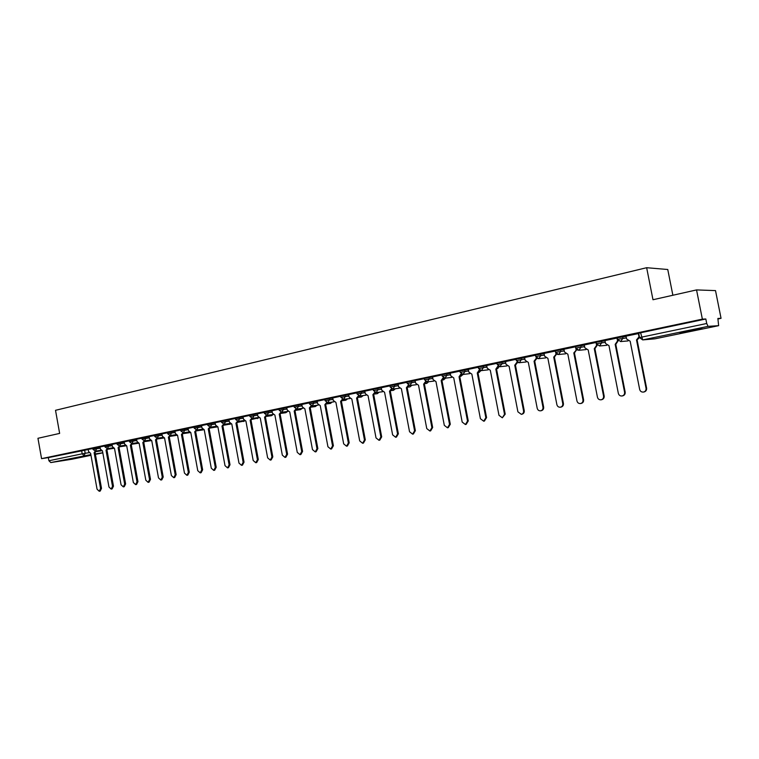 <?xml version="1.0" encoding="UTF-8"?>
<svg xmlns="http://www.w3.org/2000/svg" width="759" height="759" viewBox="0 0 759 759"><rect width="100%" height="100%" fill="white"/><g stroke="black" fill="none" stroke-linecap="round" stroke-linejoin="round"><path stroke-width="1.14" d="M100.074 447.023L92.807 448.284M112.076 444.499L104.761 445.761M124.258 441.937L116.914 443.199M136.639 439.328L129.248 440.599M149.21 436.681L141.781 437.962L141.99 439.119L149.419 437.867M161.98 433.987L154.513 435.277M174.959 431.264L167.445 432.526L167.673 433.731L175.177 432.459M188.147 428.484L180.604 429.784M201.552 425.657L193.962 426.966M215.177 422.791L207.539 424.072L207.767 425.306L215.404 424.025M229.028 419.879L221.353 421.188M243.117 416.909L235.394 418.237M257.434 413.902L249.673 415.23M272.007 410.837L264.189 412.165M286.817 407.716L278.961 409.054M301.892 404.547L293.989 405.885M317.224 401.312L309.274 402.631L309.511 403.94L317.471 402.621M332.831 398.029L324.833 399.386M348.723 394.689L340.668 396.056M364.889 391.283L356.787 392.659M381.35 387.821L373.2 389.196M398.114 384.301L389.917 385.676M415.192 380.705L406.938 382.09M432.583 377.052L424.272 378.437M450.305 373.324L441.937 374.718M468.36 369.529L459.926 370.923M486.756 365.658L478.274 367.062M505.513 361.711L496.965 363.125M524.64 357.698L516.035 359.111M544.137 353.599L535.465 355.013M564.032 349.415L555.294 350.838M584.316 345.155L575.512 346.578M605.018 340.81L596.147 342.233M626.147 336.379L617.2 337.793M693.963 330.431L701.942 328.609L687.853 330.886L679.988 332.698L693.963 330.431M78.348 457.677L64.619 459.982L78.348 457.677M717.986 318.951L721.05 318.306L717.881 318.448L718.631 325.668L708.071 326.361L642.873 339.871L654.97 338.808L718.602 325.668M672.872 295.251L667.759 269.502L646.649 267.709L652.987 299.739L696.544 289.919L702.369 319.141L41.565 458.645L37.95 438.294L59.638 433.408L55.521 410.306L646.649 267.709M696.544 289.919L715.509 290.602L721.05 318.306M71.83 459.252L90.976 455.296L71.83 459.252L50.796 462.563L48.918 460.76L48.358 457.611L88.262 449.508M48.358 457.611L41.565 458.645M638.699 333.267L639.543 337.565L706.724 323.495L708.071 326.361M706.724 323.495L705.823 318.989L702.369 319.141M638.746 333.514L625.985 336.152L626.678 339.055L630.169 341.227L639.666 389.433C640.245 391.359 641.516 392.232 643.49 392.071C645.387 391.53 646.232 390.259 646.042 388.266L636.507 339.918L639.334 336.465M617.001 338.04L604.98 340.592M596.194 342.442L584.278 344.956M575.559 346.778L563.871 349.235L564.544 352.053L567.846 354.187L576.963 400.97C577.514 402.83 578.719 403.684 580.569 403.541C582.352 403.02 583.149 401.796 582.959 399.86L573.804 352.944L576.66 349.586M555.332 351.037L543.985 353.428L544.649 356.218L547.884 358.333L556.888 404.661C557.429 406.501 558.605 407.355 560.427 407.213C562.172 406.701 562.95 405.486 562.761 403.579L553.728 357.119L556.413 353.808M535.503 355.212L524.602 357.527M516.073 359.311L505.485 361.55M497.012 363.324L486.614 365.515L487.25 368.229L490.314 370.297L498.976 415.306L502.325 417.801L504.517 414.281L495.826 369.149L498.018 365.99M478.312 367.261L468.331 369.377M459.973 371.132L450.153 373.2L450.789 375.857L453.74 377.897L462.184 422.07L465.419 424.528L467.525 421.084L459.053 376.796L461.064 373.845M441.975 374.918L432.554 376.919M424.309 378.646L415.05 380.591L415.666 383.21L418.522 385.221L426.757 428.579L429.888 431.008L431.899 427.63L423.636 384.158L425.59 381.464M406.976 382.299L398.096 384.177M389.955 385.885L381.217 387.726L381.815 390.287L384.576 392.27L392.621 434.86L395.638 437.25L397.574 433.949L389.5 391.246L391.397 388.769M373.238 389.405L364.756 391.189L365.354 393.731L368.058 395.705L376.018 437.905L378.978 440.286L380.876 437.013L372.897 394.699L374.756 392.318M356.825 392.858L348.58 394.595L349.178 397.118L351.844 399.073L359.7 440.913L362.622 443.265L364.481 440.03L356.597 398.086L358.419 395.79M340.706 396.255L332.698 397.944L333.286 400.439L335.905 402.384L343.675 443.854L346.55 446.197L348.372 442.99L340.582 401.416L342.366 399.196M324.871 399.595L317.091 401.236L317.67 403.712L320.251 405.638L327.935 446.747L330.753 449.072L332.546 445.903L324.843 404.689L326.588 402.536M309.311 402.868L301.759 404.462L302.338 406.919L304.871 408.835L312.471 449.594L315.241 451.899L316.996 448.759L309.378 407.906L311.095 405.818M294.027 406.093L286.684 407.64L287.253 410.069L289.758 411.976L297.262 452.383L299.995 454.679L301.721 451.567L294.188 411.055L295.868 409.035M278.999 409.262L271.988 410.742M264.227 412.374L257.424 413.816M249.711 415.429L242.984 416.843L243.544 419.215L245.916 421.093L253.183 460.495L255.792 462.734L257.424 459.707L250.128 420.211L251.713 418.351M235.432 418.437L228.905 419.812L229.455 422.165L231.799 424.025L238.981 463.104L241.552 465.333L243.146 462.335L235.935 423.161L237.491 421.349M221.391 421.397L215.053 422.735L215.594 425.068L217.899 426.909L225.015 465.665L227.539 467.886L229.114 464.916L221.979 426.065L223.497 424.29M207.587 424.3L201.543 425.59M194 427.165L188.023 428.427L188.555 430.723L190.794 432.545L197.757 470.684L200.205 472.866L201.723 469.954L194.74 431.729L196.202 430.03M180.642 429.983L174.95 431.188M167.492 432.753L161.857 433.939L162.379 436.197L164.551 438L171.373 475.532L173.754 477.686L175.215 474.821L168.375 437.203L169.779 435.571M154.551 435.476L149.087 436.634L149.608 438.873L151.743 440.666L158.498 477.895L160.842 480.039L162.274 477.202L155.5 439.878L156.885 438.275M141.819 438.161L136.506 439.281L137.028 441.501L139.134 443.284L145.823 480.229L148.128 482.354L149.542 479.546L142.834 442.516L144.191 440.932M129.286 440.799L124.134 441.89L124.647 444.091L126.725 445.865L133.347 482.525L135.614 484.631L137.009 481.851L130.368 445.106L131.705 443.55M116.952 443.398L111.953 444.451L112.455 446.643L114.505 448.398L121.06 484.783L123.3 486.88L124.666 484.119L118.091 447.658L119.4 446.121M104.799 445.96L99.951 446.985L100.454 449.157L102.474 450.903L108.964 487.003L111.175 489.09L112.512 486.348L106.004 450.172L107.294 448.654M92.845 448.484L88.139 449.47L88.642 451.624L90.625 453.36L97.057 489.194L99.23 491.263L100.549 488.549L94.107 452.639L95.368 451.15M705.823 318.989L638.689 333.192M639.486 337.632L637.086 339.861L646.602 388.153C646.791 390.135 645.947 391.407 644.059 391.957L643.651 392.042M638.347 333.543L638.926 336.493M636.507 339.918L637.086 339.861M604.97 340.573L605.54 343.476L608.974 345.639L618.338 393.361C618.908 395.259 620.16 396.132 622.086 395.98C623.945 395.439 624.771 394.177 624.581 392.213L615.179 344.349L617.551 340.971L618.139 340.914L615.777 344.292L625.169 392.09C625.359 394.063 624.534 395.316 622.684 395.856L622.238 395.942M616.972 338.049L617.551 340.971M615.179 344.349L615.777 344.292M584.278 344.937L584.838 347.812L588.197 349.956L597.437 397.204C597.997 399.082 599.231 399.946 601.119 399.794C602.94 399.262 603.747 398.029 603.557 396.075L594.278 348.694L596.602 345.354L597.219 345.298L594.904 348.628L604.164 395.951C604.354 397.896 603.547 399.139 601.735 399.67L601.261 399.765M596.033 342.461L596.602 345.354M594.278 348.694L594.904 348.628M576.717 349.643L574.44 352.878L583.586 399.737C583.775 401.663 582.978 402.887 581.204 403.409L580.701 403.513M575.512 346.787L575.758 348.03M575.768 348.077L576.072 349.643M573.804 352.944L574.44 352.878M556.641 353.998L554.393 357.053L563.415 403.446C563.595 405.353 562.817 406.568 561.081 407.08L560.55 407.194M555.759 352.888L555.949 353.855M553.728 357.119L554.393 357.053M524.602 357.508L525.143 360.297L528.321 362.394L537.201 408.276C537.742 410.107 538.899 410.951 540.683 410.809C542.391 410.306 543.15 409.11 542.97 407.213L534.051 361.208L536.566 357.944M536.945 358.248L534.725 361.132L543.634 407.08C543.824 408.968 543.055 410.173 541.347 410.676L540.797 410.79M536.11 357.385L536.224 357.982M534.051 361.208L534.725 361.132M505.485 361.54L506.016 364.301L509.137 366.388L517.904 411.824L521.319 414.338C522.998 413.845 523.738 412.659 523.558 410.78L514.754 365.221L517.097 362.005M517.629 362.404L515.446 365.136L524.241 410.647C524.431 412.517 523.682 413.702 522.002 414.205L521.424 414.319M514.754 365.221L515.446 365.136M498.672 366.455L496.538 369.073L505.219 414.148L502.325 417.801M495.826 369.149L496.538 369.073M468.322 369.367L468.844 372.081L471.851 374.13L480.409 418.721L483.701 421.198L485.845 417.716L477.259 373.011L479.299 369.889M480.086 370.42L477.99 372.925L486.566 417.573L484.422 421.055L483.701 421.198M477.259 373.011L477.99 372.925M461.842 374.301L459.793 376.701L468.256 420.941L466.159 424.376L465.419 424.528M459.053 376.796L459.793 376.701M432.554 376.9L433.066 379.566L435.97 381.597L444.309 425.353L447.487 427.801L449.546 424.395L441.178 380.506L443.171 377.697M443.939 378.105L441.937 380.42L450.296 424.243L448.237 427.649L447.487 427.801M441.178 380.506L441.937 380.42M426.359 381.834L424.404 384.054L432.668 427.488L430.647 430.846L429.888 431.008M423.636 384.158L424.404 384.054M398.096 384.168L398.589 386.777L401.397 388.779L409.537 431.748L412.602 434.157L414.585 430.818L406.407 387.735L408.342 385.155M409.11 385.477L407.203 387.631L415.363 430.666L413.38 433.996L412.602 434.157M406.407 387.735L407.203 387.631M392.175 389.054L390.306 391.141L398.371 433.787L396.435 437.089L395.638 437.25M389.5 391.246L390.306 391.141M375.544 392.564L373.713 394.595L381.682 436.861L379.785 440.125L378.978 440.286M372.897 394.699L373.713 394.595M359.216 396.008L357.423 397.982L365.297 439.869L363.438 443.104L362.622 443.265M356.597 398.086L357.423 397.982M343.172 399.386L341.417 401.302L349.197 442.829L347.375 446.026L346.55 446.197M340.582 401.416L341.417 401.302M327.414 402.697L325.687 404.575L333.391 445.732L331.598 448.901L330.753 449.072M324.843 404.689L325.687 404.575M311.921 405.942L310.241 407.782L317.85 448.597L316.095 451.728L315.241 451.899M309.378 407.906L310.241 407.782M296.703 409.129L295.052 410.942L302.575 451.396L300.858 454.508L299.995 454.679M294.188 411.055L295.052 410.942M271.988 410.733L272.434 413.171L274.891 415.069L282.32 455.134L285.004 457.411L286.703 454.328L279.246 414.167L280.896 412.194M281.75 412.26L280.128 414.044L287.566 454.157L285.877 457.241L285.004 457.411M279.246 414.167L280.128 414.044M257.415 413.807L257.87 416.226L260.28 418.105L267.633 457.838L270.27 460.096L271.94 457.041L264.568 417.213L266.181 415.296M273.069 414.49L267.035 415.334L265.451 417.089L272.813 456.871L271.153 459.916L270.27 460.096M264.568 417.213L265.451 417.089M252.586 418.361L251.02 420.088L258.307 459.537L256.675 462.563L255.792 462.734M250.128 420.211L251.02 420.088M238.373 421.33L236.836 423.038L244.037 462.165L242.444 465.153L241.552 465.333M235.935 423.161L236.836 423.038M224.389 424.253L222.88 425.932L230.015 464.745L228.44 467.705L227.539 467.886M221.979 426.065L222.88 425.932M201.543 425.581L201.97 427.915L204.237 429.755L211.277 468.199L213.763 470.39L215.309 467.459L208.241 428.92L209.74 427.184M210.641 427.127L209.161 428.788L216.211 467.278L214.674 470.219L213.763 470.39M208.241 428.92L209.161 428.788M197.112 429.955L195.661 431.586L202.644 469.774L201.126 472.686L200.205 472.866M194.74 431.729L195.661 431.586M174.95 431.178L175.367 433.484L177.568 435.296L184.465 473.123L186.875 475.295L188.365 472.411L181.448 434.49L182.881 432.82M183.811 432.734L182.378 434.347L189.285 472.231L187.796 475.115L186.875 475.295M181.448 434.49L182.378 434.347M170.709 435.467L169.304 437.07L176.145 474.641L174.684 477.506L173.754 477.686M168.375 437.203L169.304 437.07M157.825 438.161L156.439 439.736L163.213 477.022L161.771 479.859L160.842 480.039M155.5 439.878L156.439 439.736M145.14 440.808L143.783 442.374L150.481 479.365L149.068 482.174L148.128 482.354M142.834 442.516L143.783 442.374M132.654 443.417L131.316 444.964L137.948 481.671L136.563 484.451L135.614 484.631M130.368 445.106L131.316 444.964M120.358 445.988L119.049 447.506L125.615 483.938L124.258 486.69L123.3 486.88M118.091 447.658L119.049 447.506M108.262 448.512L106.972 450.021L113.47 486.168L112.133 488.9L111.175 489.09M106.004 450.172L106.972 450.021M96.336 450.998L95.074 452.497L101.507 488.369L100.197 491.082L99.23 491.263M94.107 452.639L95.074 452.497M92.797 448.256L93.006 449.413L100.283 448.171M96.431 447.573L96.63 448.721L95.435 451.14L100.947 450.296M104.761 445.742L104.97 446.899L112.285 445.656M108.423 445.04L108.632 446.197L107.408 448.645L112.958 447.801M116.905 443.18L117.123 444.347L124.467 443.095M120.605 442.469L120.814 443.645L119.571 446.102L125.159 445.258M129.466 441.776L136.848 440.505M132.977 439.869L133.186 441.045L131.924 443.531L137.55 442.677M145.548 437.212L145.766 438.398L144.476 440.913L150.14 440.059M154.732 436.472L162.198 435.182M158.318 434.527L158.536 435.723L157.217 438.247L162.919 437.402M171.297 431.786L171.515 432.991L170.177 435.543L175.917 434.698M180.822 430.998L188.374 429.689M184.484 429.006L184.703 430.22L183.336 432.801L189.124 431.947M194.19 428.19L201.78 426.881M197.881 426.178L198.108 427.412L196.714 430.011L202.539 429.158M211.505 423.313L211.733 424.547L210.319 427.175L216.182 426.321M221.581 422.44L229.256 421.122M225.357 420.391L225.584 421.634L224.142 424.29L230.053 423.437M235.622 419.49L243.345 418.162M239.446 417.422L239.673 418.674L238.203 421.359L244.151 420.505M249.91 416.492L257.671 415.164M253.762 414.405L253.999 415.666L252.5 418.37L258.487 417.516M264.189 412.128L264.426 413.408L272.234 412.109M268.335 411.331L268.572 412.611L267.121 415.325L264.426 413.408M279.198 410.344L287.054 408.997M283.154 408.209L283.392 409.499L281.826 412.251L287.908 411.406M294.226 407.185L302.129 405.837M298.23 405.031L298.467 406.331L296.873 409.11L303.002 408.266M313.562 401.796L313.809 403.105L312.186 405.923L318.363 405.078M325.08 400.705L333.078 399.348M329.178 398.503L329.425 399.832L327.765 402.668L333.988 401.824M340.924 397.384L348.969 396.018M345.06 395.154L345.317 396.492L343.628 399.357L349.899 398.522M357.043 393.997L365.145 392.631M361.237 391.748L361.493 393.096L359.766 395.989L366.094 395.154M373.456 390.553L381.606 389.177M377.707 388.276L377.963 389.633L376.198 392.564L382.583 391.739M390.173 387.043L398.371 385.657M394.481 384.737L394.737 386.113L392.934 389.073L399.376 388.247M407.194 383.475L415.448 382.081M411.558 381.141L411.824 382.527L409.983 385.515L416.473 384.699M424.537 379.832L432.848 378.437M428.958 377.47L429.224 378.864L427.345 381.891L433.901 381.084M442.203 376.122L450.571 374.718M446.69 373.741L446.956 375.145L445.04 378.2L451.652 377.403M460.201 372.346L468.626 370.942M464.755 369.927L465.02 371.35L463.066 374.443L469.745 373.646M478.549 368.494L487.031 367.081M483.16 366.047L483.436 367.479L481.434 370.61L488.179 369.832M497.249 364.567L505.788 363.153M501.936 362.09L502.211 363.542L499.659 366.72M516.31 360.563L524.915 359.149M521.072 358.058L521.357 359.519L519.393 362.698L518.615 362.726M535.75 356.483L544.421 355.06M540.588 353.941L540.873 355.421L538.871 358.627L537.884 358.637M555.579 352.328L564.316 350.905M560.493 349.747L560.778 351.237L558.728 354.491L557.419 354.406M575.806 348.077L584.61 346.654M580.796 345.468L581.09 346.977L578.994 350.26L577.115 349.927M596.451 343.742L605.321 342.318M601.517 341.104L601.811 342.622L599.506 345.971L606.773 345.307M617.503 339.33L626.45 337.897M622.665 336.645L622.968 338.182L620.606 341.569L627.978 340.933M84.619 450.059L85.188 453.275L89.069 452.687M96.165 451.596L101.497 450.78M102.807 452.743L95.321 453.91M90.852 454.613L50.796 462.563M95.406 454.375L102.826 452.848L95.406 454.385M639.562 337.632L642.702 339.899L654.495 338.865M309.52 403.978L312.186 405.923M167.673 433.759L170.177 435.543M497.838 368.447L498.919 366.559M478.995 372.546L480.798 370.62M460.941 376.265L463.028 374.443M443.579 379.879L445.599 378.134M426.52 383.428L428.484 381.749M409.775 386.91L411.672 385.306M393.314 390.335L395.164 388.788M377.147 393.693L378.94 392.204M361.265 396.995L363.001 395.562M345.649 400.249L347.337 398.864M330.298 403.437L331.939 402.109M315.213 406.577L316.807 405.287M300.374 409.661L301.921 408.418M285.792 412.697L287.291 411.492M271.437 415.676L272.898 414.509M257.329 418.617L258.648 417.687M243.44 421.501L244.559 420.865M229.778 424.338L230.679 423.92M216.334 427.137L217.008 426.89M203.108 429.888L196.799 430.818M190.082 432.592L183.507 433.569M640.577 332.746L642.702 339.899M81.611 450.599L82.19 453.825L85.188 453.275L84.059 455.666L82.19 453.825L48.918 460.76M654.998 338.808L718.631 325.668M636.716 339.871L637.294 339.823M646.042 388.266L646.602 388.153M615.378 344.301L615.976 344.254M624.581 392.213L625.169 392.09M594.477 348.647L595.103 348.59M603.557 396.075L604.164 395.951M573.994 352.907L574.639 352.84M582.959 399.86L583.586 399.737M553.918 357.081L554.582 357.005M562.761 403.579L563.415 403.446M534.241 361.17L534.915 361.094M542.97 407.213L543.634 407.08M514.934 365.183L515.636 365.098M523.558 410.78L524.241 410.647M496.006 369.111L496.718 369.035M504.517 414.281L505.219 414.148M477.439 372.973L478.17 372.887M485.845 417.716L486.566 417.573M459.223 376.758L459.963 376.673M467.525 421.084L468.256 420.941M441.349 380.477L442.108 380.382M449.546 424.395L450.296 424.243M423.797 384.12L424.575 384.026M431.899 427.63L432.668 427.488M406.577 387.697L407.365 387.602M414.585 430.818L415.363 430.666M389.661 391.217L390.468 391.113M397.574 433.949L398.371 433.787M373.058 394.671L373.874 394.557M380.876 437.013L381.682 436.861M356.749 398.058L357.574 397.944M364.481 440.03L365.297 439.869M340.734 401.388L341.569 401.274M348.372 442.99L349.197 442.829M324.994 404.661L325.839 404.538M332.546 445.903L333.391 445.732M309.53 407.868L310.384 407.754M316.996 448.759L317.85 448.597M294.331 411.027L295.194 410.904M301.721 451.567L302.575 451.396M279.388 414.129L280.27 414.006M286.703 454.328L287.566 454.157M264.711 417.184L265.593 417.061M271.94 457.041L272.813 456.871M250.271 420.182L251.163 420.059M257.424 459.707L258.307 459.537M236.068 423.133L236.969 423.01M243.146 462.335L244.037 462.165M222.112 426.036L223.013 425.903M229.114 464.916L230.015 464.745M208.374 428.892L209.294 428.759M215.309 467.459L216.211 467.278M194.864 431.7L195.794 431.567M201.723 469.954L202.644 469.774M181.572 434.461L182.502 434.328M188.365 472.411L189.285 472.231M168.498 437.184L169.428 437.042M175.215 474.821L176.145 474.641M155.623 439.859L156.563 439.717M162.274 477.202L163.213 477.022M142.958 442.488L143.906 442.345M149.542 479.546L150.481 479.365M130.482 445.078L131.44 444.935M137.009 481.851L137.948 481.671M118.205 447.63L119.163 447.487M124.666 484.119L125.615 483.938M106.118 450.144L107.085 450.002M112.512 486.348L113.47 486.168M94.22 452.62L95.188 452.468M100.549 488.549L101.507 488.369M617.19 337.717L617.494 339.254L620.606 341.569M596.138 342.157L596.432 343.675L599.506 345.971M575.502 346.512L575.796 348.011L578.842 350.288L585.995 349.595M555.275 350.772L555.569 352.261L558.586 354.51L565.645 353.798M535.456 354.946L535.74 356.426L538.719 358.656L545.702 357.916M516.016 359.045L516.3 360.506L519.251 362.717L526.148 361.967M496.955 363.068L497.24 364.51L500.162 366.701L506.984 365.933M478.265 367.005L478.54 368.438L481.434 370.61M459.916 370.866L460.191 372.289L463.066 374.443M441.918 374.661L442.193 376.075L445.04 378.2M424.262 378.39L424.528 379.785L427.345 381.891M406.928 382.043L407.185 383.418L409.983 385.515M389.908 385.629L390.164 386.995L392.934 389.073M373.191 389.149L373.447 390.506L376.198 392.564M356.787 392.612L357.034 393.959L359.766 395.989M340.668 396.008L340.914 397.337L343.628 399.357M324.833 399.348L325.08 400.667L327.765 402.668M293.98 405.847L294.226 407.147L296.873 409.11M278.951 409.016L279.198 410.306L281.826 412.251M249.664 415.192L249.901 416.454L252.5 418.37M235.385 418.2L235.622 419.452L238.203 421.359M221.353 421.16L221.581 422.402L224.142 424.29M193.962 426.938L194.181 428.161L196.714 430.011M180.595 429.746L180.822 430.97L183.336 432.801M154.513 435.249L154.732 436.444L157.217 438.247M129.248 440.571L129.457 441.757L131.924 443.531M497.724 368.551L499.033 366.597M478.967 372.555L480.931 370.629M460.817 376.284L463.18 374.424M443 379.955L445.77 378.115M425.505 383.561L426.729 383.409L428.664 381.73M408.323 387.099L409.964 386.891L411.871 385.278M391.454 390.581L393.494 390.316L395.363 388.76M374.88 393.997L377.318 393.674L379.158 392.175M358.59 397.365L361.426 396.985L363.229 395.534M342.594 400.667L345.8 400.23L347.575 398.836M326.873 403.911L330.45 403.418L332.195 402.071M311.418 407.099L315.346 406.558L317.072 405.249M296.238 410.239L300.507 409.642L302.196 408.38M281.304 413.332L285.915 412.678L287.576 411.454M266.627 416.368L271.561 415.666L273.145 414.566M252.197 419.347L258.81 417.811M238.003 422.289L244.692 420.941M224.038 425.182L230.783 423.968M207.767 425.306L210.319 427.175M210.309 428.019L217.083 426.919M176.885 435.315L170.424 436.283M163.83 438.009L157.549 438.949M141.99 439.119L144.476 440.913M150.984 440.656L144.884 441.577M138.347 443.265L132.408 444.157M117.123 444.347L119.571 446.102M125.909 445.827L120.121 446.709M104.97 446.899L107.408 448.645M113.67 448.351L108.034 449.214M93.006 449.413L95.435 451.14"/></g></svg>
